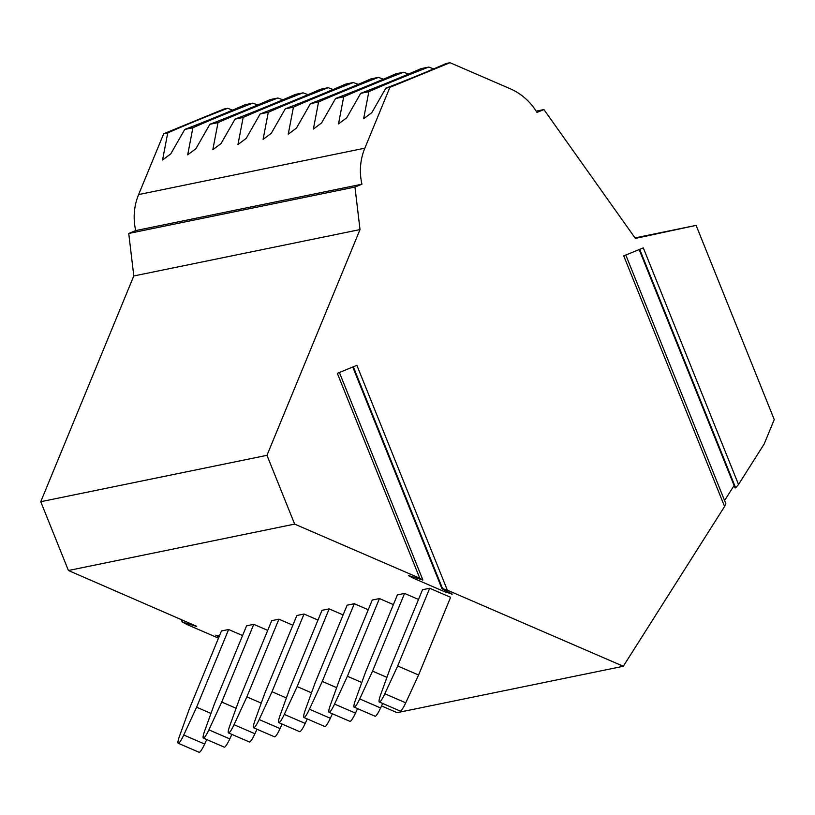 <?xml version="1.0" encoding="UTF-8"?>
<svg xmlns="http://www.w3.org/2000/svg" width="815" height="815" viewBox="0 0 815 815"><rect width="100%" height="100%" fill="white"/><g stroke="black" fill="none" stroke-linecap="round" stroke-linejoin="round"><path stroke-width="1.22" d="M623.312 666.273L447.353 590.162L356.889 365.314L337.329 373.341L419.766 578.232L294.653 524.106L266.974 455.32L360.016 229.575L354.963 187.053L361.952 184.19A58.436 57.366 78.4 0 1 364.835 148.177L389.896 87.358L450.012 62.704L509.996 88.652A58.436 57.366 78.4 0 1 536.932 112.429L543.921 109.567L635.384 238.418L696.112 225.378L774.25 419.582L764.205 443.951L738.512 484.507L643.3 247.862L623.74 255.879L724.576 506.492L623.312 666.273L397.099 712.667L381.542 705.943M294.653 524.106L68.429 570.51L40.75 501.714L133.792 275.969L128.739 233.457L135.728 230.584L361.952 184.19M196.507 626.236L68.429 570.51M181.113 619.247L182.234 622.039L196.68 626.419M181.225 619.298L182.295 621.957L187.348 624.687L218.481 638.155M219.408 635.904L215.771 635.211L218.96 637.004M353.292 366.791L442.555 588.634L447.353 590.162M442.555 588.634L441.995 588.817L352.752 367.015M352.824 366.984L442.046 588.736L452.203 594.125M452.05 593.962L445.01 591.894L413.572 578.293L412.95 576.755M413.572 578.293L408.458 575.635M408.519 575.563L422.893 580.025L339.397 372.496M422.832 580.117L419.766 578.232M724.576 506.492L725.808 503.589L625.808 255.034M639.693 249.339L735.639 487.828L738.512 484.507M696.112 225.378L635.017 237.909M543.921 109.567L536.158 111.156M257.723 104.972L252.793 103.148L245.06 104.738A56.683 1.976 -21.9 0 1 217.585 116.392A56.683 1.976 -21.9 0 1 184.75 129.432L170.773 153.872L162.552 159.984L167.747 132.916L163.683 133.752L223.789 109.098L227.66 108.303A56.683 1.976 -21.9 0 0 196.405 120.732A56.683 1.976 -21.9 0 0 167.747 132.916M282.856 99.817L277.925 97.994L270.203 99.583M307.999 94.662L303.068 92.839L295.336 94.428A56.683 1.976 -21.9 0 1 267.85 106.072M333.131 89.507L328.201 87.684L320.468 89.273M358.264 84.353L353.333 82.529L345.611 84.118A56.683 1.976 -21.9 0 1 318.125 95.763A56.683 1.976 -21.9 0 1 285.291 108.813L271.314 133.253L263.092 139.365L268.288 112.297L260.158 113.968L246.181 138.407L237.96 144.52L243.155 117.452L235.015 119.122L221.038 143.562L212.827 149.675L218.023 122.607L209.883 124.277L195.906 148.717L187.695 154.83L192.88 127.761L184.75 129.432M383.407 79.198L378.466 77.374L370.744 78.963A56.683 1.976 -21.9 0 1 343.258 90.608A56.683 1.976 -21.9 0 1 310.423 103.658L296.446 128.098L288.235 134.21L293.431 107.142L285.291 108.813M408.539 74.043L403.608 72.219L395.876 73.808A56.683 1.976 -21.9 0 1 368.4 85.453A56.683 1.976 -21.9 0 1 335.566 98.503L321.579 122.943L313.368 129.055L318.563 101.987L310.423 103.658M433.682 68.888L428.741 67.064L421.009 68.654A56.683 1.976 -21.9 0 1 393.533 80.298M450.012 62.704L446.151 63.499A56.683 1.976 -21.9 0 1 418.676 75.153A56.683 1.976 -21.9 0 1 385.831 88.183L371.854 112.633L363.643 118.746L368.838 91.677L360.699 93.338L346.721 117.788L338.5 123.9L343.696 96.832L335.566 98.503M232.601 110.137L227.66 108.303M389.896 87.358L385.831 88.183M364.835 148.177L138.611 194.571L163.683 133.752M138.611 194.571A58.436 57.366 78.4 0 0 135.728 230.584M354.963 187.053L128.739 233.457M360.016 229.575L133.792 275.969M266.974 455.32L40.75 501.714M735.639 487.828L735.048 487.665M734.101 485.536L724.586 500.553M252.793 103.148A56.683 1.976 -21.9 0 0 221.537 115.577A56.683 1.976 -21.9 0 0 192.88 127.761M209.883 124.277A56.683 1.976 -21.9 0 0 242.727 111.237A56.683 1.976 -21.9 0 0 270.193 99.573M277.925 97.994A56.683 1.976 -21.9 0 0 246.67 110.422A56.683 1.976 -21.9 0 0 218.023 122.607M235.015 119.122A56.683 1.976 -21.9 0 0 267.86 106.082M303.068 92.839A56.683 1.976 -21.9 0 0 271.813 105.267A56.683 1.976 -21.9 0 0 243.155 117.452M260.158 113.968A56.683 1.976 -21.9 0 0 292.993 100.928A56.683 1.976 -21.9 0 0 320.468 89.263M328.201 87.684A56.683 1.976 -21.9 0 0 296.945 100.113A56.683 1.976 -21.9 0 0 268.288 112.297M353.333 82.529A56.683 1.976 -21.9 0 0 322.078 94.958A56.683 1.976 -21.9 0 0 293.431 107.142M378.466 77.374A56.683 1.976 -21.9 0 0 347.21 89.803A56.683 1.976 -21.9 0 0 318.563 101.987M403.608 72.219A56.683 1.976 -21.9 0 0 372.353 84.648A56.683 1.976 -21.9 0 0 343.696 96.832M360.699 93.338A56.683 1.976 -21.9 0 0 393.533 80.308M428.741 67.064A56.683 1.976 -21.9 0 0 397.486 79.493A56.683 1.976 -21.9 0 0 368.838 91.677M405.738 702.815L384.833 693.769L397.679 665.967L429.709 588.257L422.527 589.724L390.497 667.444L380.676 694.625A11.532 1.813 113.4 0 0 379.321 702.021L400.226 711.057A11.532 1.813 113.4 0 0 405.738 702.815L418.584 675.014L397.679 665.967M384.833 693.769A11.532 1.813 113.4 0 1 379.321 702.021M418.584 675.014L450.613 597.293L429.709 588.257M380.605 707.97L359.7 698.924L372.547 671.122L404.576 593.412L397.394 594.879L365.365 672.599L355.544 699.779A11.532 1.813 113.4 0 0 354.189 707.175L375.083 716.212A11.532 1.813 113.4 0 0 380.605 707.97L382.683 703.467M386.921 677.346L372.547 671.122M359.7 698.924A11.532 1.813 113.4 0 1 354.189 707.175M418.523 599.443L404.576 593.412M355.472 713.125L334.568 704.079L347.404 676.277L379.444 598.567L372.261 600.034L340.232 677.754L330.411 704.934A11.532 1.813 113.4 0 0 329.046 712.33L349.951 721.367A11.532 1.813 113.4 0 0 355.472 713.125L357.541 708.622M361.789 682.501L347.404 676.277M334.568 704.079A11.532 1.813 113.4 0 1 329.046 712.33M393.39 604.598L379.444 598.567M330.33 718.28L309.435 709.233L322.271 681.432L354.301 603.721L347.119 605.188L315.089 682.909L305.268 710.089A11.532 1.813 113.4 0 0 303.913 717.485L324.818 726.522A11.532 1.813 113.4 0 0 330.33 718.28L332.408 713.777M336.646 687.656L322.271 681.432M309.435 709.233A11.532 1.813 113.4 0 1 303.913 717.485M368.258 609.752L354.301 603.721M305.197 723.435L284.292 714.398L297.139 686.587L329.168 608.876L321.986 610.354L289.957 688.064L280.136 715.244A11.532 1.813 113.4 0 0 278.781 722.64L299.676 731.676A11.532 1.813 113.4 0 0 305.197 723.435L307.275 718.932M311.513 692.811L297.139 686.587M284.292 714.398A11.532 1.813 113.4 0 1 278.781 722.64M343.115 614.907L329.168 608.876M280.065 728.59L259.16 719.553L272.006 691.741L304.036 614.031L296.854 615.508L264.824 693.219L255.003 720.399A11.532 1.813 113.4 0 0 253.638 727.795L274.543 736.831A11.532 1.813 113.4 0 0 280.065 728.59L282.143 724.087M286.381 697.966L272.006 691.741M259.16 719.553A11.532 1.813 113.4 0 1 253.638 727.795M317.982 620.062L304.036 614.031M254.922 733.745L234.027 724.708L246.864 696.896L278.903 619.186L271.721 620.663L239.681 698.374L229.861 725.554A11.532 1.813 113.4 0 0 228.506 732.95L249.41 741.986A11.532 1.813 113.4 0 0 254.922 733.745L257 729.242M261.248 703.121L246.864 696.896M234.027 724.708A11.532 1.813 113.4 0 1 228.506 732.95M292.85 625.217L278.903 619.186M229.789 738.899L208.885 729.863L221.731 702.051L253.76 624.341L246.578 625.818L214.549 703.528L204.728 730.709A11.532 1.813 113.4 0 0 203.373 738.105L224.268 747.141A11.532 1.813 113.4 0 0 229.789 738.899L231.868 734.397M236.106 708.276L221.731 702.051M208.885 729.863A11.532 1.813 113.4 0 1 203.373 738.105M267.707 630.372L253.76 624.341M204.657 744.054L183.752 735.018L196.598 707.206L228.628 629.496L221.446 630.973L189.416 708.683L179.595 735.864A11.532 1.813 113.4 0 0 178.23 743.26L199.135 752.296A11.532 1.813 113.4 0 0 204.657 744.054L206.735 739.551M210.973 713.431L196.598 707.206M183.752 735.018A11.532 1.813 113.4 0 1 178.23 743.26M242.575 635.527L228.628 629.496M196.13 626.613L195.794 625.777M188.703 622.528L189.386 624.249M181.694 619.502L182.652 621.886M451.795 594.278L451.52 593.615M444.338 590.203L445.01 591.894M735.15 487.92L639.235 249.533M639.164 249.563L735.048 487.869"/></g></svg>
